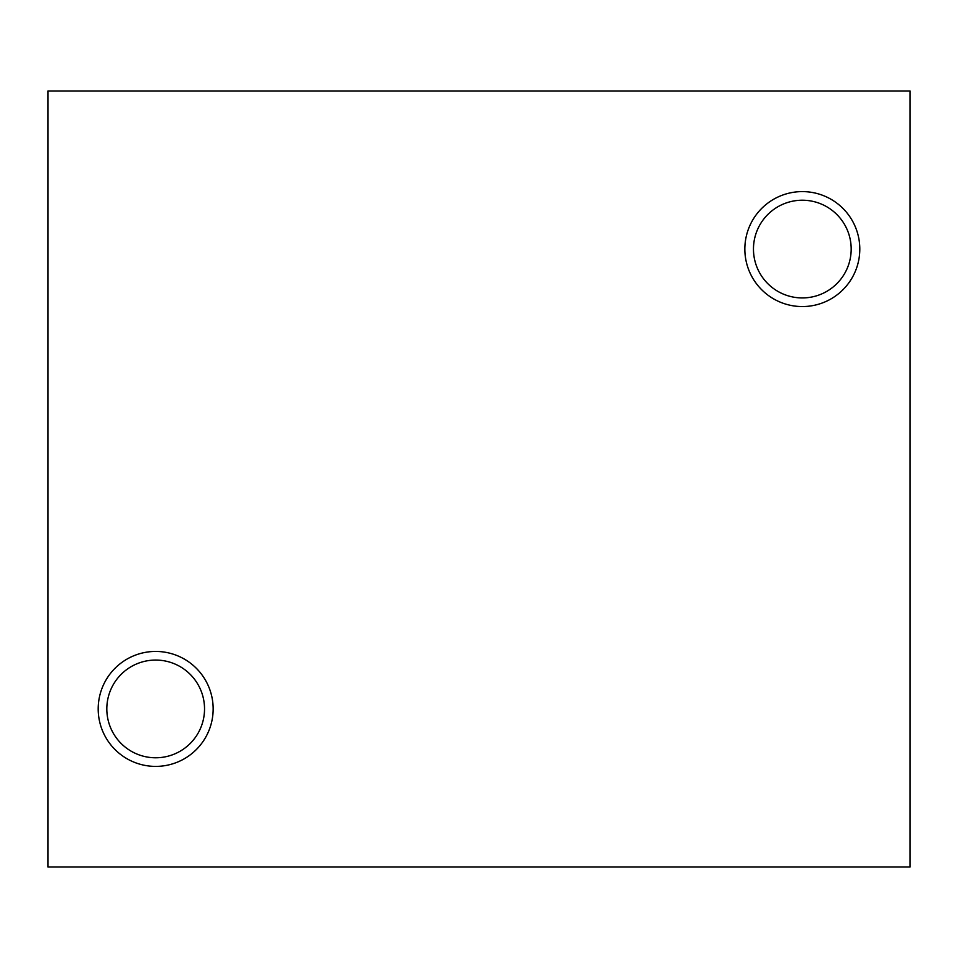 <?xml version="1.0" encoding="UTF-8"?>
<svg xmlns="http://www.w3.org/2000/svg" width="958" height="958" viewBox="0 0 958 958"><rect width="100%" height="100%" fill="white"/><g stroke="black" fill="none" stroke-linecap="round" stroke-linejoin="round"><path stroke-width="1.44" d="M802.325 191.6A57.48 57.48 0 0 1 852.105 277.82A57.48 57.48 0 0 1 752.545 277.82A57.48 57.48 0 0 1 802.325 191.6M47.9 866.99L910.1 866.99L910.1 91.01L47.9 91.01L47.9 866.99M155.675 651.44A57.48 57.48 0 0 1 205.455 737.66A57.48 57.48 0 0 1 105.895 737.66A57.48 57.48 0 0 1 155.675 651.44M753.467 249.08A48.858 48.858 0 0 1 843.962 223.513A48.858 48.858 0 0 1 815.605 296.094A48.858 48.858 0 0 1 753.467 249.08M106.817 708.92A48.858 48.858 0 0 1 155.675 660.062A48.858 48.858 0 0 1 204.533 708.92A48.858 48.858 0 0 1 155.675 757.778A48.858 48.858 0 0 1 106.817 708.92"/></g></svg>
